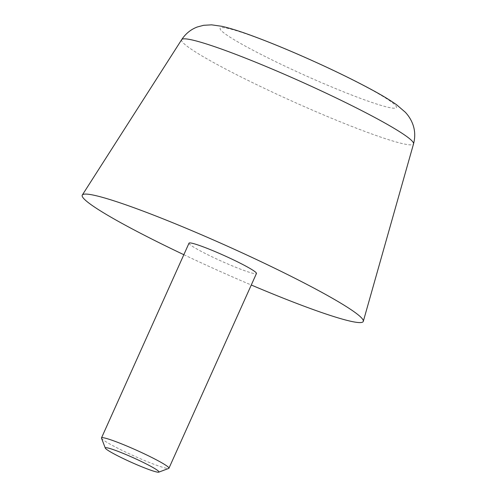 <?xml version="1.0" encoding="UTF-8"?>
<svg xmlns="http://www.w3.org/2000/svg" width="497" height="497" viewBox="0 0 497 497"><rect width="100%" height="100%" fill="white"/><g stroke="black" fill="none" stroke-linecap="round" stroke-linejoin="round"><path stroke-width="0.37" stroke-dasharray="2.48 1.86" d="M101.506 438.211A36.971 3.125 -155.8 0 0 133.935 455.923A36.971 3.125 -155.8 0 0 168.707 468.416M189.015 243.176A36.971 3.125 -155.8 0 0 221.457 261.18A36.971 3.125 -155.8 0 0 256.458 273.487M183.834 254.7A154.051 13.015 -155.8 0 0 251.283 285.011M181.685 39.623A127.114 10.741 -155.8 0 0 293.155 101.643A127.114 10.741 -155.8 0 0 413.547 143.826M298.026 54.453A96.629 8.163 -155.8 0 0 237.591 41.754A96.629 8.163 -155.8 0 0 389.319 107.551A96.629 8.163 -155.8 0 0 298.026 54.453"/><path stroke-width="0.75" d="M128.996 455.848A29.41 2.485 -155.8 0 0 105.314 448.126A29.41 2.485 -155.8 0 0 131.109 462.21A29.41 2.485 -155.8 0 0 158.773 472.15A29.41 2.485 -155.8 0 0 128.996 455.848M158.773 472.15L168.707 468.416A36.971 3.125 -155.8 0 0 168.943 468.23A36.971 3.125 -155.8 0 0 131.283 447.921A36.971 3.125 -155.8 0 0 101.494 437.919A36.971 3.125 -155.8 0 0 101.506 438.211L105.314 448.126M168.943 468.23L256.458 273.487A36.971 3.125 -155.8 0 0 218.804 253.178A36.971 3.125 -155.8 0 0 189.015 243.176L101.494 437.919M251.283 285.011A154.051 13.015 -155.8 0 0 363.307 321.329A154.051 13.015 -155.8 0 0 206.336 236.864A154.051 13.015 -155.8 0 0 82.303 195.041A154.051 13.015 -155.8 0 0 183.834 254.7M181.685 39.623C185.704 33.579 190.947 29.36 197.408 26.956L203.695 25.285L211.66 24.85L221.78 26.291C229.657 28.074 239.411 31.112 251.053 35.393C264.932 40.462 280.482 46.724 297.697 54.185C325.398 66.244 349.764 77.923 370.799 89.224C381.603 95.02 390.257 100.245 396.774 104.904L405.217 112.148C408.453 115.552 410.92 119.429 412.622 123.778C415.076 130.171 415.38 136.855 413.547 143.826A127.114 10.741 -155.8 0 0 284.029 74.134A127.114 10.741 -155.8 0 0 181.685 39.623L82.303 195.041M413.547 143.826L363.307 321.329"/></g></svg>
